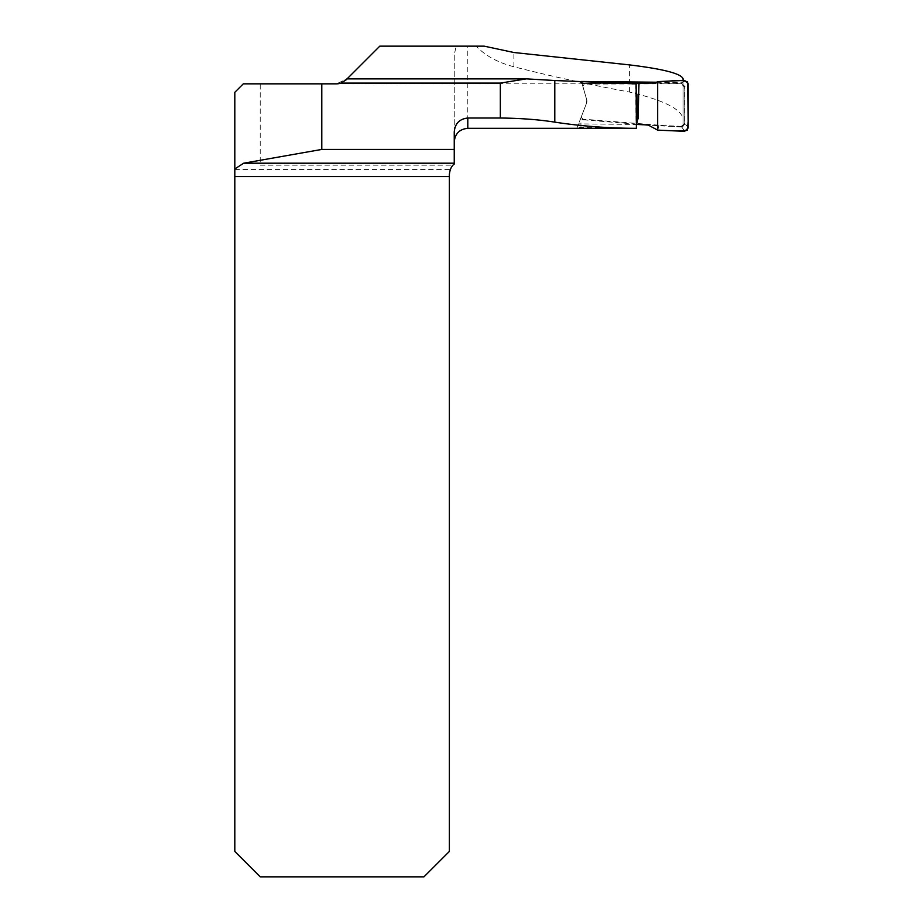 <?xml version="1.0" encoding="UTF-8"?>
<svg xmlns="http://www.w3.org/2000/svg" width="923" height="923" viewBox="0 0 923 923"><rect width="100%" height="100%" fill="white"/><g stroke="black" fill="none" stroke-linecap="round" stroke-linejoin="round"><path stroke-width="0.69" stroke-dasharray="4.62 3.46" d="M656.611 82.216L683.078 82.77L683.078 80.497M581.998 83.335L586.728 99.822L581.998 83.335L632.001 83.831M635.728 83.843L636.109 128.32L577.244 127.397L578.594 123.878L636.351 124.432M528.256 78.905L347.036 78.905L336.48 83.843L347.071 78.87M467.799 128.32L467.799 46.15L476.233 46.15C485.221 55.68 497.774 62.556 513.892 66.768C551.019 76.228 589.589 84.674 629.59 92.081C663.545 100.157 681.382 109.11 683.078 118.929L683.078 126.393L643.169 124.767M454.243 54.953L454.243 164.086A13.557 13.557 0 0 0 453.089 165.182L260.228 165.182L260.228 83.843L336.48 83.843A13.557 13.557 0 0 0 346.067 79.874L379.791 46.15L456.112 46.15L454.243 54.953L454.243 131.931M467.799 46.15L456.112 46.15M683.078 78.801L683.078 118.929M683.078 82.77L683.078 126.393M260.228 83.843L243.291 83.843L234.811 92.312L234.811 851.433L260.228 876.85L423.957 876.85L449.374 851.433L449.374 174.493A13.557 13.557 0 0 1 450.366 169.417L451.035 167.998M260.228 165.182L453.089 165.182L451.37 167.421M580.971 127.397L580.948 117.752L577.244 127.397M580.948 117.752L578.594 123.878M604.346 83.324L584.305 83.52L582.678 85.689L586.728 99.822L586.59 103.053L586.728 99.822L586.59 103.053L581.075 117.429L582.528 119.736L582.759 119.125L681.139 126.97L684.774 123.59L684.774 86.924L688.189 83.762M484.137 46.15L476.233 46.15M636.351 124.167L582.528 119.736M582.759 119.125L581.294 116.829L586.59 103.053A5.088 5.088 0 0 0 586.728 99.822L582.828 86.243L584.467 84.085L681.174 83.751L684.589 87.12L681.174 83.751M581.294 116.829L581.075 117.429M681.139 126.97L648.338 125.113M684.658 80.428L681.739 83.474L655.145 83.058M681.739 83.474L685.224 86.854M681.659 127.086L685.304 123.717L684.589 123.37L684.589 87.12M657.661 81.605L659.887 83.312M657.661 130.131L659.057 125.343M684.589 123.37L680.932 126.716M234.811 169.417L450.366 169.417M629.59 92.081L629.59 64.91M513.892 66.768L513.892 52.507M681.82 127.097L684.681 131.32M688.189 127.985L685.304 123.717M336.48 83.843L636.051 83.843M525.441 78.87L526.306 78.87"/><path stroke-width="1.38" d="M321.792 83.843L321.792 149.434L243.684 163.198L454.243 163.198L454.243 164.086C451.555 165.909 449.939 169.371 449.374 174.493L449.374 851.433L423.957 876.85L260.228 876.85L234.811 851.433L234.811 92.312L243.291 83.843L336.48 83.843A13.557 13.557 0 0 0 340.887 83.105L346.067 79.874L379.791 46.15L484.137 46.15L513.892 52.507L629.59 64.91C663.499 69.04 681.336 73.667 683.078 78.801L683.078 80.497M581.998 83.335L581.455 81.455L656.611 82.216M636.132 83.843L554.792 80.52L554.792 122.148C581.778 126.232 608.972 128.285 636.385 128.32L636.132 83.843L632.001 83.831M554.792 80.52L526.341 78.859L500.335 83.105L500.335 118.017L467.799 118.017L467.799 128.32L636.339 128.32M636.351 124.432L643.169 124.767M554.792 122.148C539.032 119.621 520.872 118.248 500.335 118.017M321.792 149.434L454.243 149.434L454.243 131.931C454.981 123.567 459.492 118.929 467.799 118.017M243.684 163.198L234.811 168.955M454.243 163.198L454.243 149.434M451.37 167.421L451.035 167.998M604.346 83.324L655.145 83.058L657.661 81.605L684.658 80.428L688.189 83.762L688.189 127.985L684.681 131.32L657.661 130.131L648.338 125.113L636.351 124.167M657.661 130.131L677.92 131.02L687.15 130.397L688.189 121.455L687.577 81.859C678.52 78.743 667.491 82.124 657.661 81.605L657.661 130.131L657.661 81.605M340.887 83.105L500.335 83.105M449.374 176.547L234.811 176.547M467.799 128.32C459.573 129.128 455.051 133.639 454.243 141.877M346.898 78.87L525.441 78.87M637.008 94.827L637.216 122.332M638.981 83.901L638.047 118.952"/></g></svg>
